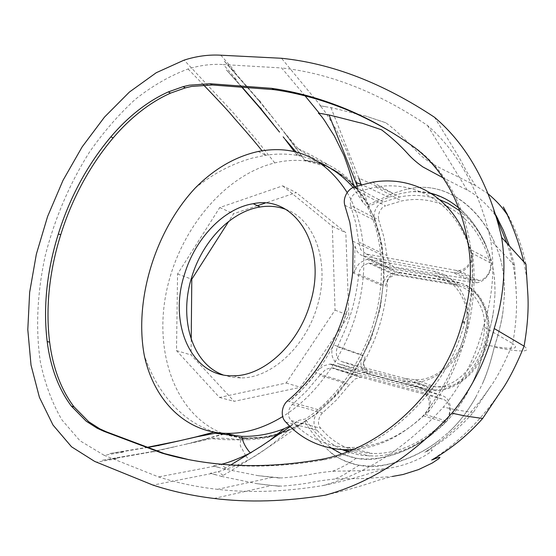 <?xml version="1.0" encoding="UTF-8"?>
<svg xmlns="http://www.w3.org/2000/svg" width="556" height="556" viewBox="0 0 556 556"><rect width="100%" height="100%" fill="white"/><g stroke="black" fill="none" stroke-linecap="round" stroke-linejoin="round"><path stroke-width="0.42" stroke-dasharray="2.78 2.08" d="M353.095 187.435L362.859 202.328L367.356 206.901C382.757 235.188 386.142 281.287 374.084 320.868C363.165 360.67 334.851 400.348 305.348 419.015L299.072 420.253L289.641 426.091M195.059 188.199C213.198 173.576 232.471 163.485 252.876 157.925L265.678 155.27C276.471 153.644 287.042 153.692 297.377 155.416L304.125 156.841L319.012 162.143M347.201 192.584C365.188 223.185 369.274 269.535 356.229 313.786C343.74 357.348 315.259 396.553 282.684 416.583M188.95 459.673L213.754 463.676L238.503 465.733C265.205 467.033 293.686 465.094 323.933 459.895C342.704 456.483 361.289 448.97 379.678 437.377C398.061 425.632 414.804 410.384 429.906 391.619L430.108 391.361C438.045 381.604 444.946 370.949 450.805 359.385C456.643 347.813 461.202 335.782 464.489 323.286L464.879 321.917C468.638 309.532 471.022 297.092 472.03 284.596C473.003 272.106 472.586 260.034 470.786 248.379L470.744 248.08C467.422 225.757 460.868 205.935 451.076 188.602C441.214 171.401 429.072 157.64 414.665 147.34L395.524 134.705M350.627 205.498L355.805 223.046L358.773 242.103L360.726 249.637L366.133 253.967L455.955 270.348L458.936 270.522C462.224 270.16 465.122 268.569 467.617 265.74C470.869 261.674 472.009 257.317 471.036 252.66C462.8 225.236 447.948 205.88 426.48 194.593C410.599 186.642 393.724 184.092 375.856 186.948L357.953 191.598L355.805 192.619L352.97 195.225L351.267 198.096L350.363 201.258L350.37 204.358L350.627 205.498L378.699 219.891L383.918 237.002L386.962 255.551L388.832 262.842L393.815 266.908L479.015 280.585C482.066 280.127 484.742 278.5 487.035 275.693C490.044 271.613 491.094 267.332 490.183 262.835C482.344 236.203 468.43 217.653 448.449 207.173M358.773 242.103L386.962 255.551M455.955 270.348L476.263 280.488M471.036 252.66L490.183 262.835M358.502 191.445L385.53 205.845L382.174 207.805L379.567 211.384L378.33 215.679L378.699 219.891M358.696 274.129C356.938 292.797 352.504 311.193 345.387 329.305L336.978 348.07L336.192 352.15L336.679 356.062C337.659 359.044 339.466 360.913 342.1 361.671L404.963 378.504L415.193 379.769C449.936 381.381 479.807 328.679 461.8 296.501C455.621 284.714 446.544 277.604 434.57 275.157L368.579 263.078L363.005 265.733L362.06 266.692L359.822 270.16L358.696 274.129L385.614 286.013L387.574 279.536C390.798 274.546 394.649 272.301 399.125 272.801L398.124 274.539L394.419 274.935L389.457 277.715L386.9 281.51L385.614 286.013M404.963 378.504L426.146 385.781L435.529 386.809C467.415 387.9 496.313 335.935 479.793 304.966C474.136 293.617 465.831 286.938 454.884 284.922L396.358 274.942L370.762 263.176M387.574 279.536L387.101 286.667C385.426 305.119 381.18 322.953 374.355 340.168L366.717 357.084L363.235 363.603L364.917 357.167L363.791 361.72L364.062 365.445C364.819 368.274 366.362 370.011 368.691 370.678L369.851 372.027L369.803 374.32C365.542 372.916 363.36 369.344 363.235 363.603M337.513 346.777L365.195 356.549M319.86 375.258L306.634 391.007L291.351 405.435L289.342 408.841L288.481 412.802C288.355 416.145 289.301 418.751 291.302 420.621C306.286 437.106 325.128 446.037 347.834 447.406L353.519 447.448C378.956 446.544 402.801 435.529 425.034 414.401C428.426 410.634 429.781 406.227 429.1 401.189C428.071 396.268 425.465 393.21 421.267 392.022L331.341 367.78L325.767 369.386L319.86 375.258L349.522 384.634L336.595 399.854L321.625 413.768L319.533 417.097L318.532 420.836C318.234 424.054 318.984 426.535 320.777 428.287C333.642 443.785 350.885 452.195 372.492 453.494L377.809 453.481C401.515 452.369 424.089 441.45 445.516 420.725C448.755 417.063 450.131 412.781 449.637 407.889C448.796 403.149 446.461 400.237 442.618 399.159L361.852 377.364L360.385 377.309L355.194 378.928L349.522 384.634M425.034 414.401L445.516 420.725M332.94 367.87L361.852 377.364M292.22 404.518L322.48 412.899M291.302 420.621L320.777 428.287M352.706 241.158L382.695 255.399L379.713 237.231L374.598 220.461C373.562 216.875 373.91 213.17 375.641 209.355C377.538 205.539 380.116 203.093 383.369 202.016L399.569 197.032C412.677 194.239 425.952 195.093 439.379 199.583M344.783 205.261L374.598 220.461M316.093 369.865L317.962 370.463L323.217 366.008L329.798 364.11L331.835 364.229L420.357 388.206C425.604 389.707 428.864 393.537 430.142 399.708C430.858 404.525 429.927 409.063 427.335 413.317L425.535 412.754C443 389.971 455.816 364.395 463.989 336.012C471.877 307.593 474.205 279.939 470.96 253.043L472.642 253.939C472.663 258.686 471.092 262.981 467.923 266.831C464.781 270.404 461.139 272.412 457.004 272.864L453.314 272.642L473.483 282.629L390.951 268.861L387.518 267.012L384.954 264.01L382.695 255.399M470.96 253.043L470.487 249.519L490.892 260.43C492.053 266.067 490.746 271.446 486.98 276.575C484.095 280.12 480.731 282.177 476.888 282.74L473.483 282.629M470.487 249.519L467.568 240.477M459.666 210.78C474.518 222.608 484.929 239.156 490.892 260.43M354.936 186.774L383.369 202.016M352.74 271.815L354.533 272.607L356.438 267.2L359.899 262.724L367.071 259.277L369.851 259.388L433.694 271.203C446.426 273.754 456.087 281.287 462.682 293.811C468.875 306.731 469.883 321.041 465.713 336.741C458.728 362.651 435.16 382.653 413.108 382.403L402.245 381.041L339.396 364.069C336.012 363.075 333.697 360.663 332.453 356.827C331.362 352.907 331.73 348.932 333.565 344.894L362.783 355.221L370.296 338.604C376.996 321.695 381.18 304.174 382.827 286.034C383.404 281.829 385.065 278.292 387.817 275.422L394.343 271.884L396.88 271.919L455.406 281.739C467.325 284.046 476.2 291.135 482.045 302.992C499.761 336.171 468.951 391.09 434.945 389.881L424.944 388.748L367.537 373.493C364.5 372.645 362.449 370.372 361.4 366.675C360.524 362.998 360.983 359.183 362.783 355.221M287.243 401.043L319.339 410.001L333.169 397.227L345.846 382.326L352.587 375.613L358.71 373.695L360.58 373.771L441.499 395.365C446.308 396.72 449.234 400.369 450.277 406.325C450.874 412.476 449.137 417.848 445.057 422.428C422.942 443.771 399.736 454.982 375.432 456.059L361.699 455.336L355.34 454.12L347.729 451.861M453.314 272.642L363.381 256.066L360.601 254.766L358.328 252.855L356.848 250.909L354.923 246.106L353.143 245.265M352.601 272.732L382.827 286.034M333.565 344.894L341.301 327.727L347.417 309.894L345.596 309.171M316.197 372.916L316.406 372.596C308.1 383.723 299.017 393.384 289.148 401.578L303.249 388.338L316.197 372.916L345.846 382.326M285.847 422.129L316.913 430.115C314.613 427.779 313.674 424.513 314.105 420.322C314.682 416.201 316.427 412.76 319.339 410.001M353.296 449.575C378.212 447.698 401.515 436.418 423.199 415.721L425.535 412.754M423.199 415.721L445.057 422.428M342.267 449.623C332.717 445.273 324.266 438.767 316.913 430.115M472.642 253.939C475.894 280.78 473.587 308.385 465.713 336.741C457.56 365.063 444.772 390.59 427.335 413.317M222.998 374.876L231.657 377.232L240.824 377.934C271.161 378.268 305.856 346.701 317.288 306.029C330.5 262.96 314.793 219.224 285.624 209.327M282.663 185.85L332.321 226.229L335.046 310.102L286.173 383.021L219.502 397.464L176.502 350.621L177.566 273.997L219.759 207.541L282.663 185.85L296.223 192.598L265.08 203.107M257.442 205.685L233.61 213.726L228.738 221.357M219.759 207.541L233.61 213.726M177.566 273.997L191.174 279.008M191.222 339.313L191.069 354.95L234.145 401.335L300.49 387.282L348.841 315.502L345.818 232.714L296.223 192.598M176.502 350.621L191.069 354.95M219.502 397.464L234.145 401.335M286.173 383.021L300.49 387.282M335.046 310.102L348.841 315.502M332.321 226.229L345.818 232.714M221.893 433.11C174.925 414.22 153.727 351.823 166.515 291.198C179.136 230.476 223.79 175.481 274.782 162.915C285.179 160.42 295.465 159.753 305.647 160.927L327.053 166.598L346.416 178.379L362.686 196.011L374.904 218.911L382.257 246.113L384.161 276.318L380.367 307.941L370.984 339.236L356.507 368.454L337.777 393.975L315.898 414.463L292.122 428.954L267.756 436.919L244.035 438.239L224.415 434.048M354.533 272.607L354.923 246.106M317.962 370.463C331.029 352.254 340.842 332.064 347.417 309.894M316.406 372.596L314.529 371.999M420.357 388.206L441.499 395.365M363.381 256.066L390.951 268.861M356.757 188.936C336.144 165.848 314.717 161.073 304.89 160.517L304.973 160.566C325.559 163.228 342.816 172.687 356.757 188.936L368.009 204.942L392.981 193.418L405.491 189.485L416.361 187.553C448.768 184.571 478.549 207.395 494.319 241.964L498.899 253.724C503.02 266.526 504.848 280.419 504.368 295.41L503.11 310.394C502.221 319.165 499.267 331.425 494.27 347.166C490.35 363.165 486.451 375.258 482.566 383.459L475.679 397.373C468.103 410.96 459.006 422.678 448.386 432.526L437.919 441.221C420.892 454.176 402.329 462.272 382.236 465.511C361.212 470.313 335.053 458.123 329.534 451.333C319.957 442.708 311.701 432.895 304.764 421.893L304.73 421.928C295.292 428.273 283.24 433.235 268.576 436.814L256.01 438.482L244.035 438.239M285.694 431.164L268.791 436.488L247.67 438.399L246.141 438.045C258.748 438.601 271.933 436.307 285.694 431.164L304.73 421.928M241.714 437.968L223.581 433.854C226.931 435.258 231.998 436.453 238.76 437.44L246.141 438.045M296.946 155.187L294.332 151.614M284.47 138.486L297.377 155.416M299.802 155.868L297.717 153.949L304.125 156.841M297.717 153.949L296.153 152.059M305.084 95.875L281.628 67.95L223.331 64.559L232.894 75.352C235.139 77.861 239.914 83.963 234.041 78.035L226.368 69.896L241.86 87.222L226.368 69.896M354.033 187.059L354.513 189.096M354.499 189.089L354.207 187.761M357.223 185.982L362.859 202.328M367.356 206.901L388.894 197.199L400.772 193.495L411.197 191.667C443.994 191.201 468.75 208.674 485.464 244.098C479.112 229.962 470.147 217.876 458.568 207.826M430.393 193.106L422.345 191.73L415.422 191.445L411.176 191.674L400.772 193.495M485.464 244.098L489.801 255.371C493.686 267.638 495.389 280.947 494.903 295.285C495.285 280.439 493.589 267.13 489.801 255.371M494.903 295.285L493.672 309.629C492.804 318.018 489.968 329.743 485.179 344.81C489.287 332.551 492.116 320.826 493.672 309.629M218.439 467.415L213.414 465.907L224.019 468.896L258.102 475.665L281.093 477.952C288.071 477.521 296.64 476.575 306.801 475.095C314.494 473.462 323.099 472.183 332.592 471.266L361.845 470.626L387.622 468.451C400 466.512 411.259 462.898 421.399 457.602C432.79 451.653 437.03 446.739 424.798 452.243C443.16 441.652 459.312 428.405 473.253 412.51L490.1 387.178C497.259 377.927 506.919 358.113 512.708 343.615C520.618 349.376 511.881 349.856 486.5 345.061L485.179 344.81C481.42 360.107 477.687 371.679 473.976 379.526L467.394 392.835C460.159 405.845 451.472 417.076 441.346 426.528L431.359 434.882C415.13 447.323 397.422 455.149 378.24 458.359C358.127 463.085 333.037 451.548 327.741 445.057C319.172 437.426 311.707 428.745 305.348 419.015M147.535 447.253L109.483 453.55L120.353 452.049C124.169 451.618 124.898 451.68 122.535 452.23L104.153 455.315L158.55 476.93C176.877 482.81 196.525 486.945 217.479 489.336C249.887 493.102 285.11 491.831 323.133 485.527C366.063 473.761 406.158 447.601 443.431 407.062C462.453 383.55 475.804 356.757 483.484 326.692L512.708 343.615C515.954 325.017 517.143 308.441 516.274 293.888C515.85 276.353 512.667 259.305 506.711 242.743M496.668 217.896L493.29 210.842L495.806 215.019M498.009 219.245L494.638 214.484C491.254 209.515 479.3 195.962 467.207 190.062L443.062 177.809M224.019 468.896L230.809 464.948M290.183 426.626L299.072 420.253M279.55 478.056L258.102 475.665M490.1 387.178C471.745 414.067 449.978 435.758 424.798 452.243M485.179 344.81C482.309 357.334 478.57 368.906 473.976 379.526M467.394 392.835C459.777 406.269 451.097 417.5 441.346 426.528M431.359 434.882C415.026 447.239 397.199 455.023 377.865 458.248L368.44 459.027L359.218 458.63L356.201 458.227L341.794 454.023M331.883 448.351L327.741 445.057M268.555 441.408L251.59 452.334M221.566 464.253L213.414 465.907M215.659 474.824L210.439 473.219L221.462 476.395L223.095 475.45C252.25 458.387 279.432 440.477 304.646 421.712L304.764 421.893M279.279 434.201L287.681 430.768L283.178 435.028C277.84 439.886 262.599 452.452 248.886 459.59C237.475 465.879 223.693 470.056 218.237 471.655L210.439 473.219M247.712 439.65C257.06 439.615 266.769 438.065 276.846 435M211.829 438.545C217.285 437.815 226.542 438.17 239.601 439.608L247.719 439.643L238.851 439.831C227.056 439.879 218.049 439.448 211.829 438.545L152.949 451.472L102.179 460.285L113.563 458.665C118.859 457.915 117.691 458.624 114.911 459.047L96.563 462.175M223.581 433.854L193.106 442.479M304.89 160.517L284.484 132.62L295.104 146.499L304.973 160.566M305.174 160.267C331.557 162.762 357.286 183.244 368.183 204.83M399.132 272.801L457.657 282.677C480.384 286.076 495.257 315.502 486.632 345.526C478.375 375.564 449.373 395.879 427.223 389.554L369.803 374.32M368.176 204.844L374.591 218.654L379.387 233.861L382.458 250.263L383.716 267.533L383.112 285.402L380.638 303.604L376.315 321.771L370.226 339.535L362.463 356.639L353.164 372.756L342.552 387.546L330.792 400.793L318.088 412.316L304.744 421.865M446.51 206.213C431.72 199.583 416.694 197.839 401.453 200.98L385.53 205.845M331.835 364.229L360.58 373.771M421.267 392.022L442.618 399.159M366.133 253.967L393.815 266.908M430.003 391.487L427.738 390.722M464.67 322.598L462.481 321.639M470.765 248.233L468.625 247.086M104.153 455.315L79.946 440.727L61.924 419.905C52.167 403.037 45.001 383.862 40.435 362.38C35.431 329.041 37.231 292.373 45.307 255.468C54.836 218.237 69.569 183.765 89.516 152.066C103.451 132.106 118.692 114.543 135.24 99.378C152.337 85.853 169.941 75.727 188.06 68.986C200.007 65.267 211.766 63.794 223.331 64.559M483.484 326.692C492.637 296.974 495.048 268.131 490.719 240.171C479.376 190.34 458.304 152.101 427.494 125.461C378.636 92.491 330.014 73.322 281.628 67.95M285.2 139.445L294.687 151.83M217.292 432.825L214.414 432.012L196.087 436.898M214.894 432.123C202.905 428.342 192.015 422.282 182.236 413.949L177.183 409.362C162.491 394.857 151.51 376.787 144.24 355.166M214.366 466.241L158.55 476.93M387.622 468.451L374.862 471.69C358.259 477.243 341.301 481.788 323.995 485.325L323.133 485.527M210.738 433.221L195.08 437.148M516.274 293.888L514.592 265.511L509.171 245.363M495.924 215.394L493.29 210.842M147.59 447.274L109.483 453.55M210.731 433.263L195.288 437.099M467.207 190.062L427.494 125.461M221.663 433.923L217.292 432.832M473.253 412.51L456.101 409.883L443.431 407.062M294.701 151.788L284.665 138.743M514.592 265.511L490.719 240.171M488.293 193.947L475.387 185.482L467.137 172.346L458.929 157.084L434.521 117.274M525.934 264.176C521.674 244.014 514.133 224.93 503.326 206.922C508.281 215.36 509.421 217.695 506.738 213.928M221.462 476.395L256.969 483.671L271.495 485.513L281.544 486.139C289.03 485.659 297.898 484.637 308.163 483.081C316.003 481.371 324.78 480.043 334.476 479.091C341.815 478.514 356.361 478.744 365.125 478.528L392.341 476.464L379.074 480.002C362.456 485.84 345.436 490.67 327.998 494.499M211.426 473.566L152.983 485.103M524.079 346.152C531.96 352.101 522.487 352.532 495.66 347.437L494.27 347.166C498.558 334.358 501.505 322.098 503.11 310.394M368.211 204.83L361.066 184.383M494.319 241.964C480.036 210.787 450.763 184.3 416.34 187.56L405.491 189.485M504.368 295.41C504.737 279.89 502.916 265.997 498.899 253.724M475.679 397.373C467.707 411.405 458.61 423.123 448.386 432.526M437.919 441.221C420.788 454.085 402.092 462.14 381.847 465.393L370.359 466.15L359.19 465.233C348.251 463.516 338.361 458.881 329.534 451.333M494.27 347.166C491.275 360.26 487.376 372.36 482.566 383.459M241.749 438.177L223.672 434.264L223.672 433.882M223.672 434.264L191.618 442.771M475.387 185.482L452.341 173.958C440.852 168.843 425.91 160.552 420.551 155.194C410.648 145.262 398.318 131.744 385.767 122.751L365.195 115.891C364.458 116.107 346.61 111.297 330.917 107.586L319.776 105.772C322.251 107.739 325.392 111.93 329.201 118.352L336.554 129.972L346.59 150.711C351.302 163.575 354.756 174.563 356.945 183.668L357.988 189.631C349.849 179.046 340.147 170.9 328.888 165.188C315.488 159.621 305.272 154.137 298.231 148.744L284.484 132.62M325.107 106.55L319.776 105.772M259.979 100.796L258.971 100.74L260.945 103.089L259.979 100.796L258.971 100.74M330.917 107.586L358.884 178.205L392.981 193.418M527.825 293.95L526.713 277.652L523.738 261.41M154.054 451.84L156.041 450.881L153.122 451.458L154.054 451.84L153.122 451.458M279.348 486.298L256.969 483.671M500.421 391.91C481.079 420.134 458.165 442.84 431.664 460.034M385.767 122.751L365.195 115.891M258.992 100.733L224.019 60.826L254.335 95.312L273.086 118.025L295.09 146.541M272.982 118.011L260.945 103.089M220.843 55.204L231.678 67.582C233.923 70.07 237.579 75.095 232.026 69.368L224.019 60.826M153.129 451.479L102.179 460.285M174.167 446.85L156.041 450.881M207.916 438.656L183.793 444.689M207.93 438.614L189.575 443.257M320.805 105.897L281.524 58.276M287.681 430.768L287.209 430.963M357.988 189.631L358.286 189.999M298.231 148.744C307.732 153.136 317.949 158.62 328.888 165.188M287.667 430.768L283.178 435.028M358.279 189.992L356.945 183.668M295.104 146.499L283.136 130.903M470.786 248.379L468.652 247.232M414.665 147.34L412.51 146.006M464.489 323.286L462.3 322.327M429.906 391.619L427.633 390.847M323.933 459.895L321.507 459.339M402.245 381.041L424.944 388.748M369.851 259.388L396.88 271.919M331.71 364.215L360.469 373.757M339.396 364.069L367.537 373.493M363.256 256.031L390.847 268.826M242.214 87.25L234.041 78.035M342.1 361.671L368.691 370.678L426.146 385.781L427.293 387.171L427.223 389.554M457.657 282.677L456.636 284.491L454.884 284.922L434.57 275.157M433.694 271.203L455.406 281.739M430.108 391.361L427.835 390.597M464.879 321.917L462.689 320.958M470.744 248.08L468.604 246.933M147.917 447.399L120.353 452.049M273.086 118.025L260.354 101.991M259.332 100.754L232.026 69.368M153.449 451.604L113.563 458.665M174.264 446.885L154.978 451.291M285.506 133.794L279.376 125.969M258.206 151.482L265.546 155.291M458.936 270.522L479.015 280.585M415.193 379.769L435.529 386.809L441.728 387.052L451.02 385.781C462.807 382.813 473.747 371.554 483.831 351.997C487.313 341.752 488.78 331.286 488.231 320.59C486.354 310.408 482.74 301.873 477.402 294.993C469.577 287.987 462.655 284.484 456.636 284.491L398.124 274.539M368.579 263.078L394.419 274.935L398.152 274.511M331.341 367.78L360.385 377.309M347.834 447.406L372.492 453.494M457.004 272.864L476.888 282.74M413.108 382.403L434.945 389.881M367.071 259.277L394.343 271.884M329.798 364.11L358.71 373.695M349.571 451.131L369.865 456.066M233.423 375.793L240.824 377.934M388.894 197.199L361.643 184.613M276.964 477.792L281.093 477.945M332.592 471.266C341.599 467.652 349.474 463.308 356.201 458.227M225.597 467.985L220.92 464.441M238.767 437.44L241.2 439.657M223.095 475.45L218.237 471.655M372.589 182.146L399.569 197.032M375.856 186.948L401.453 200.98M233.228 465.448L230.719 464.941M265.678 155.277L262.05 150.766M203.572 84.936L188.06 68.986M272.35 477.389L217.479 489.336M378.24 458.359L377.865 458.248M214.039 498.461L271.495 485.513M381.847 465.393L382.236 465.511M359.19 465.233L342.718 475.456L334.483 479.091M275.554 485.888L281.544 486.139M238.851 439.831L239.601 439.608M240.922 439.824C239.831 443.848 240.081 446.565 241.672 447.976L245.543 455.413M245.828 455.913L248.886 459.59M274.782 162.915L256.434 139.778L231.901 111.158L184.126 60.111"/><path stroke-width="0.83" d="M319.012 162.143C332.134 168.093 343.497 176.523 353.095 187.435M282.684 416.583C263.447 428.328 244.466 433.909 225.743 433.326C184.522 432.151 153.449 399.187 144.24 355.166C134.086 299.58 155.249 231.06 195.059 188.199C214.15 168.864 235.202 156.625 258.206 151.482C295.236 144.331 324.899 158.029 347.201 192.584M468.652 247.232C470.445 258.915 470.856 271.015 469.869 283.539C468.861 296.063 466.47 308.538 462.689 320.958L462.3 322.327C459.006 334.851 454.433 346.923 448.581 358.53C442.708 370.122 435.793 380.811 427.835 390.597L427.633 390.847C412.503 409.668 395.733 424.965 377.322 436.745C358.905 448.379 340.3 455.913 321.507 459.339C291.226 464.566 262.724 466.526 236.001 465.226L230.719 464.941C206.047 463.343 183.112 459.395 161.907 453.091L103.923 431.31L97.279 428.301L86.187 421.191L71.439 406.193C64.948 397.547 59.666 387.734 55.593 376.76C51.534 365.778 48.733 354.026 47.184 341.509C45.099 324.294 45.015 306.558 46.94 288.286C48.886 270.028 52.695 251.91 58.352 233.937C63.947 215.95 71.182 198.707 80.064 182.222C88.967 165.744 99.239 150.613 110.866 136.839C119.352 126.837 128.436 118.018 138.131 110.38C147.833 102.756 157.883 96.612 168.287 91.928L183.112 86.653L189.297 85.2L210.112 83.734L271.766 88.341C294.916 91.622 318.31 97.953 341.947 107.329C365.605 116.746 389.124 129.638 412.51 146.006C426.938 156.319 439.08 170.094 448.942 187.33C458.742 204.691 465.296 224.561 468.604 246.933L468.652 247.232M395.524 134.705C378.434 124.224 361.303 115.544 344.136 108.677C320.506 99.295 297.126 92.949 273.99 89.655L271.766 88.341M273.99 89.655L212.35 84.992L191.549 86.437L185.363 87.876L170.546 93.13C160.149 97.793 150.106 103.923 140.411 111.52C130.723 119.137 121.646 127.929 113.167 137.909C101.546 151.656 91.288 166.744 82.399 183.188C73.524 199.646 66.303 216.847 60.729 234.806C55.079 252.744 51.291 270.828 49.352 289.05C47.448 307.287 47.545 324.996 49.644 342.183C51.201 354.679 54.015 366.404 58.081 377.371C62.168 388.324 67.457 398.124 73.948 406.756L88.71 421.733L99.809 428.829L106.453 431.838L164.437 453.599L161.907 453.091M467.568 240.477C458.408 216.84 444.112 199.965 424.694 189.867C408.34 181.715 390.972 179.136 372.589 182.146L354.936 186.774C351.371 187.817 348.494 190.228 346.318 194.023C344.289 197.894 343.782 201.64 344.783 205.261L349.828 222.476L353.143 245.265L352.74 271.815L352.045 277.924L349.481 293.568L345.596 309.171C339.007 331.39 329.173 351.614 316.093 369.865L314.529 371.999C306.217 383.153 297.119 392.835 287.243 401.043C284.325 403.864 282.67 407.465 282.281 411.836C282.08 416.201 283.268 419.634 285.847 422.129C301.157 439.052 320.437 448.24 343.698 449.7L353.296 449.575M439.379 199.583L447.955 203.287L459.666 210.78M347.729 451.861L342.267 449.623M184.446 274.56C195.052 238.635 223.693 208.298 253.209 203.718C294.777 194.551 328.082 246.301 310.192 303.27C298.655 344.247 263.815 376.085 233.423 375.793C191.278 377.364 168.301 323.766 184.446 274.56M285.624 209.327C277.555 206.345 269.083 205.56 260.215 206.978C230.754 211.454 202.21 241.547 191.695 277.242C178.678 318.261 191.716 363.534 222.998 374.876M265.08 203.107L257.442 205.685M228.738 221.357L191.792 279.237L191.222 339.313M191.174 279.008L191.792 279.237M224.415 434.048L221.893 433.11M247.67 438.399L241.714 437.968M294.332 151.614L285.2 139.445M296.153 152.059L285.45 139.612M260.889 108.038L259.916 107.982L261.813 110.22L260.889 108.038L259.937 107.968L241.874 87.222L259.596 107.614L279.55 132.113M443.062 177.809L422.901 166.946C416.715 162.588 411.607 158.106 407.583 153.505C399.84 145.012 391.16 137.11 381.541 129.812L361.88 123.112C361.171 123.314 344.101 118.595 329.048 114.96L319.352 113.278L305.084 95.875M319.352 113.278L318.366 113.153C320.736 115.016 323.731 118.977 327.359 125.037L334.212 135.754L343.886 155.326C348.438 167.509 351.823 178.087 354.033 187.059M323.481 113.931L318.366 113.153M329.048 114.96L357.223 185.982M458.568 207.826C450.138 200.667 440.748 195.761 430.393 193.106M506.711 242.743L496.668 217.896M495.806 215.019L498.009 219.245M230.809 464.948L261.285 446.162L290.183 426.626M341.794 454.023L331.883 448.351M289.641 426.091L284.179 428.704L268.555 441.408M251.59 452.334L250.36 452.994C238.211 458.86 228.613 462.613 221.566 464.253M276.846 435L279.279 434.201M448.449 207.173L446.51 206.213M164.437 453.599L188.95 459.673M94.673 461.41L71.564 446.822L53.001 425.034L39.42 397.352L31.018 365.118L27.8 329.659L29.656 292.268L36.355 254.155L47.601 216.479L63.016 180.359L82.156 146.874L104.5 117.08L129.437 92.025L156.264 72.711L184.126 60.111C196.553 56.135 208.792 54.502 220.843 55.204L281.524 58.276C331.974 63.433 382.973 83.101 434.521 117.274C467.068 144.97 489.44 185.009 501.623 237.405C506.307 266.824 503.826 297.196 494.194 328.52C486.132 360.218 472.044 388.442 451.945 413.177C412.538 455.788 370.261 483.136 325.1 495.222C284.985 501.609 247.969 502.687 214.039 498.461C192.286 495.799 171.936 491.344 152.983 485.103L94.673 461.41M196.087 436.898L178.434 441.026L147.535 447.253M284.179 428.704L283.212 429.586M158.495 445.467L147.917 447.399M214.109 432.102L195.08 437.148L217.292 432.832M284.165 428.704C270.216 434.153 256.08 436.696 241.763 436.335L214.491 433.159M509.171 245.363L503.305 230.163L495.924 215.394M159.072 445.69L158.175 445.328M381.541 129.812L361.88 123.112M273.399 124.495L261.813 110.22M158.182 445.349L147.59 447.274M178.337 440.998L160.969 444.786M195.288 437.099L193.113 437.607M284.665 138.743L283.171 136.839M392.341 476.464L403.114 474.49L418.557 469.584L432.2 463.072L438.858 458.658L439.949 457.324L438.691 457.414L431.664 460.034C450.958 448.97 467.957 435.119 482.65 418.473L500.421 391.91C507.913 382.187 518.06 361.386 524.079 346.152C527.505 326.629 528.749 309.233 527.825 293.95L525.934 264.176L501.623 237.405M506.738 213.928L503.18 209.146C499.656 204.476 494.687 199.409 488.293 193.947M524.079 346.152L494.194 328.52M482.65 418.473L465.011 415.951L451.945 413.177M327.998 494.499L325.1 495.222M243.674 438.357L241.749 438.177M358.884 178.205L361.066 184.383M523.738 261.41C518.498 241.047 511.694 222.88 503.326 206.922M212.35 84.992L210.112 83.734M170.546 93.13L168.287 91.928M113.167 137.909L110.866 136.839M60.729 234.806L58.352 233.937M106.453 431.838L103.923 431.31M73.948 406.756L71.439 406.193M49.644 342.183L47.184 341.509M273.496 124.509L261.25 109.178M260.271 107.989L242.214 87.25M178.434 441.026L159.954 445.168M196.504 436.877L187.567 438.962M185.363 87.876L183.112 86.653M343.698 449.7L349.571 451.131M253.209 203.718L260.215 206.978M361.643 184.613L355.965 182.458M262.05 150.766C249.609 135.303 238.343 122.994 233.555 117.372C229.962 112.729 216.708 98.648 203.572 84.936M250.36 452.994C245.641 447.656 242.777 442.103 241.763 436.335M245.543 455.413L245.828 455.913M225.743 433.326L238.121 436.189"/></g></svg>
